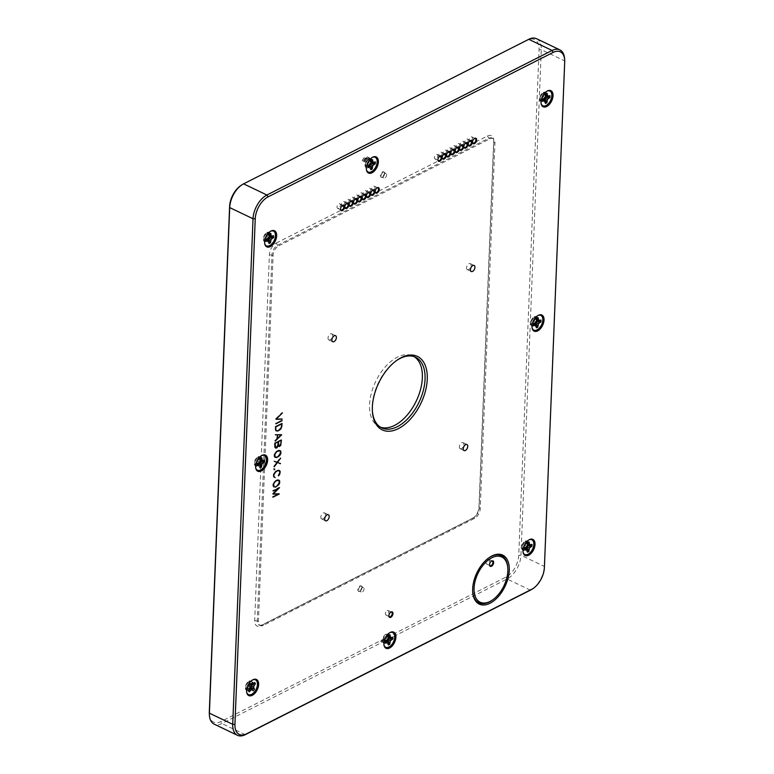 <?xml version="1.0" encoding="UTF-8"?>
<svg xmlns="http://www.w3.org/2000/svg" width="774" height="774" viewBox="0 0 774 774"><rect width="100%" height="100%" fill="white"/><g stroke="black" fill="none" stroke-linecap="round" stroke-linejoin="round"><path stroke-width="0.58" stroke-dasharray="3.87 2.9" d="M383.943 644.858A8.146 4.683 -64.4 0 1 383.865 644.5A8.146 4.683 -64.4 0 1 389.428 632.861A8.146 4.683 -64.4 0 1 389.516 632.822A8.146 4.683 -64.4 0 1 389.767 632.697M385.607 642.681L384.31 640.717A4.044 2.322 115.6 0 1 384.349 639.74L385.684 640.785M384.349 639.74L387.106 640.069M384.959 639.43L386.197 638.173L388.142 639.014M386.197 638.173L386.758 636.354L388.606 637.495M386.758 636.354L386.787 635.57L388.683 635.657M386.787 635.57A4.044 2.322 115.6 0 1 387.542 635.183L390.144 634.912M387.3 641.404L387.261 642.159A4.044 2.322 115.6 0 1 386.507 642.536L386.1 640.446L384.31 640.717M389.738 637.689A4.044 2.322 115.6 0 0 389.748 637.012L389.138 637.312L391.431 637.873M387.542 635.183L387.948 637.283L389.138 637.312M386.507 642.536L388.316 644.926M388.374 643.059L387.261 642.159M386.545 641.752L388.384 643.078M384.92 640.408L385.655 640.949M392.853 637.157L389.748 637.012M387.513 635.967L388.654 636.325M387.948 637.283L388.616 637.428M276.241 243.065L487.494 135.992A9.665 5.553 -64.4 0 1 493.638 139.891A9.665 5.553 -64.4 0 1 493.667 141.11L478.971 506.951A9.665 5.553 -64.4 0 1 473.011 518.135A9.665 5.553 -64.4 0 1 472.121 518.667L260.867 625.74A9.665 5.553 -64.4 0 1 254.694 620.622L269.391 254.772A9.665 5.553 -64.4 0 1 276.241 243.065L277.527 245.3A7.837 4.509 115.6 0 0 271.974 254.801L257.278 620.642A7.837 4.509 115.6 0 0 259.174 625.034A7.837 4.509 115.6 0 0 262.28 624.792L473.533 517.719A7.837 4.509 115.6 0 0 474.259 517.293A7.837 4.509 115.6 0 0 479.087 508.228L493.783 142.377A7.837 4.509 115.6 0 0 493.764 141.39A7.837 4.509 115.6 0 0 491.887 137.985A7.837 4.509 115.6 0 0 488.771 138.227L277.527 245.3L278.679 245.851A7.837 4.509 115.6 0 0 273.125 255.352L258.439 621.203A7.837 4.509 115.6 0 0 260.335 625.586A7.837 4.509 115.6 0 0 263.441 625.344L474.694 518.28A7.837 4.509 115.6 0 0 480.238 508.779L494.934 142.929A7.837 4.509 115.6 0 0 493.038 138.536A7.837 4.509 115.6 0 0 489.932 138.778L278.679 245.851M385.065 173.54A2.506 1.442 115.6 0 0 383.401 175.843A2.506 1.442 115.6 0 0 383.894 177.981A2.506 1.442 115.6 0 0 386.274 176.346A2.506 1.442 115.6 0 0 386.052 173.463A2.506 1.442 115.6 0 0 385.065 173.54M382.946 172.525A2.506 1.442 115.6 0 0 381.282 174.827A2.506 1.442 115.6 0 0 381.776 176.965A2.506 1.442 115.6 0 0 382.762 176.888A2.506 1.442 115.6 0 0 382.995 176.753A2.506 1.442 115.6 0 0 384.533 173.531A2.506 1.442 115.6 0 0 383.933 172.447A2.506 1.442 115.6 0 0 382.946 172.525M362.464 587.582A2.506 1.442 115.6 0 0 360.8 589.885A2.506 1.442 115.6 0 0 361.294 592.023A2.506 1.442 115.6 0 0 363.674 590.378A2.506 1.442 115.6 0 0 363.451 587.495A2.506 1.442 115.6 0 0 362.464 587.582M360.336 586.566A2.506 1.442 115.6 0 0 358.681 588.869A2.506 1.442 115.6 0 0 359.175 591.007A2.506 1.442 115.6 0 0 360.162 590.93A2.506 1.442 115.6 0 0 360.394 590.794A2.506 1.442 115.6 0 0 361.932 587.572A2.506 1.442 115.6 0 0 361.332 586.489A2.506 1.442 115.6 0 0 360.336 586.566M382.366 177.159A3.028 1.742 -64.4 0 1 380.421 175.688A3.028 1.742 -64.4 0 1 382.375 172.002A3.028 1.742 -64.4 0 1 384.504 173.105A3.028 1.742 -64.4 0 1 382.646 176.994A3.028 1.742 -64.4 0 1 382.366 177.159M209.338 714.334A18.015 10.362 115.6 0 0 220.813 721.61L505.983 577.075A18.015 10.362 115.6 0 0 518.754 555.229L539.062 49.652A18.015 10.362 115.6 0 0 527.549 40.122L242.378 184.657A18.015 10.362 115.6 0 0 240.714 185.644M359.765 591.201A3.028 1.742 -64.4 0 1 357.82 589.73A3.028 1.742 -64.4 0 1 359.765 586.044A3.028 1.742 -64.4 0 1 361.903 587.147A3.028 1.742 -64.4 0 1 360.045 591.036A3.028 1.742 -64.4 0 1 359.765 591.201M536.537 38.7A19.582 11.262 -64.4 0 1 541.278 49.671L520.97 555.248A19.582 11.262 -64.4 0 1 507.086 578.991L221.906 723.526A19.582 11.262 -64.4 0 1 214.146 724.135M523.05 552.075A8.146 4.683 -64.4 0 1 522.963 551.717A8.146 4.683 -64.4 0 1 528.536 540.078A8.146 4.683 -64.4 0 1 528.613 540.039A8.146 4.683 -64.4 0 1 528.874 539.923M524.704 549.898L523.418 547.934A4.044 2.322 115.6 0 1 523.456 546.957L524.782 548.002M523.456 546.957L526.214 547.286M524.066 546.647L525.294 545.389L527.239 546.231M525.294 545.389L525.865 543.571L527.713 544.712M525.865 543.571L525.894 542.787L527.791 542.874M525.894 542.787A4.044 2.322 115.6 0 1 526.649 542.41L529.252 542.129M526.397 548.621L526.368 549.376A4.044 2.322 115.6 0 1 525.614 549.753L525.207 547.663L523.418 547.934M528.836 544.906A4.044 2.322 115.6 0 0 528.845 544.228L528.236 544.538L530.529 545.09M526.649 542.41L527.055 544.499L528.236 544.538M525.614 549.753L527.413 552.143M527.481 550.275L526.368 549.376M525.643 548.969L527.491 550.295M524.027 547.624L524.753 548.166M531.961 544.374L528.845 544.228M526.62 543.193L527.762 543.541M527.055 544.499L527.713 544.654M246.674 692.159A8.146 4.683 -64.4 0 1 246.587 691.801A8.146 4.683 -64.4 0 1 252.16 680.162A8.146 4.683 -64.4 0 1 252.237 680.123A8.146 4.683 -64.4 0 1 252.488 679.998M248.541 690.853L247.641 689.547A4.044 2.322 115.6 0 1 247.419 689.276A4.044 2.322 115.6 0 1 247.245 688.957L248.502 690.756M247.245 688.957L247.767 688.26L249.721 689.121M247.767 688.26L248.541 686.48L250.37 687.631M248.541 686.48L248.338 684.961L250.205 686.364M248.338 684.961L249.46 685.242M248.028 684.487A4.044 2.322 115.6 0 1 248.677 683.616L250.718 683.568M250.166 688.105L249.46 687.854L247.641 689.547M250.05 684.468L251.86 682.774A4.044 2.322 115.6 0 1 252.256 683.365L251.424 684.787M248.677 683.616L249.983 684.439M250.834 688.705L253.195 690.863M249.46 687.854L250.07 688.318M248.164 688.85L249.373 689.586M252.256 683.365L253.901 683.529M254.646 682.533L251.86 682.774M251.734 684.061L252.827 684.622M248.986 684.09L250.05 684.351M251.347 683.471L253.417 684.168M255.681 467.806A8.146 4.683 -64.4 0 1 255.594 467.438A8.146 4.683 -64.4 0 1 261.167 455.809A8.146 4.683 -64.4 0 1 261.254 455.76A8.146 4.683 -64.4 0 1 261.506 455.644M257.336 465.619L256.049 463.655A4.044 2.322 115.6 0 1 256.088 462.678L257.413 463.732M256.088 462.678L258.845 463.007M256.697 462.378L257.926 461.111L259.871 461.952M257.926 461.111L258.497 459.292L260.345 460.433M258.497 459.292L258.526 458.508L260.422 458.595M258.526 458.508A4.044 2.322 115.6 0 1 259.28 458.131L261.883 457.85M259.029 464.342L259 465.097A4.044 2.322 115.6 0 1 258.245 465.484L257.839 463.384L256.049 463.655M261.477 460.627A4.044 2.322 115.6 0 0 261.477 459.95L260.867 460.259L263.16 460.82M259.28 458.131L259.687 460.22L260.867 460.259M258.245 465.484L260.045 467.864M258.274 464.69L259 465.097M256.658 463.345L257.394 463.887M264.592 460.095L261.477 459.95M259.251 458.914L260.393 459.263M259.687 460.22L260.345 460.375M264.689 243.442A8.146 4.683 -64.4 0 1 264.611 243.084A8.146 4.683 -64.4 0 1 270.174 231.445A8.146 4.683 -64.4 0 1 270.261 231.407A8.146 4.683 -64.4 0 1 270.513 231.281M266.353 241.265L265.056 239.301A4.044 2.322 115.6 0 1 265.095 238.324L266.43 239.369M265.095 238.324L267.852 238.644M265.705 238.015L266.943 236.757L268.888 237.599M266.943 236.757L267.504 234.938L269.352 236.08M267.504 234.938L267.533 234.154L269.429 234.232M267.533 234.154A4.044 2.322 115.6 0 1 268.288 233.767L270.89 233.496M268.046 239.988L268.007 240.743A4.044 2.322 115.6 0 1 267.253 241.12L266.846 239.031L265.056 239.301M270.484 236.273A4.044 2.322 115.6 0 0 270.494 235.596L269.884 235.896L272.177 236.457M268.288 233.767L268.694 235.867L269.884 235.896M267.253 241.12L269.062 243.5M269.12 241.633L268.007 240.743M267.291 240.337L269.129 241.662M265.666 238.992L266.401 239.534M273.599 235.731L270.494 235.596M268.259 234.551L269.4 234.909M268.694 235.867L269.362 236.012M366.402 169.612A8.146 4.683 -64.4 0 1 366.325 169.254A8.146 4.683 -64.4 0 1 371.888 157.615A8.146 4.683 -64.4 0 1 371.975 157.577A8.146 4.683 -64.4 0 1 372.226 157.451M368.066 167.436L366.77 165.472A4.044 2.322 115.6 0 1 366.808 164.494L368.143 165.539M366.808 164.494L369.566 164.814M367.418 164.185L368.656 162.927L370.601 163.769M368.656 162.927L369.217 161.108L371.065 162.25M369.217 161.108L369.246 160.324L371.143 160.402M369.246 160.324A4.044 2.322 115.6 0 1 370.001 159.937L372.604 159.667M369.749 166.158L369.72 166.903A4.044 2.322 115.6 0 1 368.966 167.29L368.559 165.201L366.77 165.472M372.197 162.443A4.044 2.322 115.6 0 0 372.197 161.756L371.597 162.066L373.881 162.627M370.001 159.937L370.407 162.037L371.597 162.066M368.966 167.29L370.765 169.67M368.995 166.507L369.72 166.903M367.379 165.162L368.114 165.704M375.313 161.901L372.197 161.756M369.972 160.721L371.114 161.079M370.407 162.037L371.075 162.182M532.057 327.721A8.146 4.683 -64.4 0 1 531.98 327.354A8.146 4.683 -64.4 0 1 537.543 315.724A8.146 4.683 -64.4 0 1 537.63 315.686A8.146 4.683 -64.4 0 1 537.882 315.56M533.721 325.544L532.425 323.58A4.044 2.322 115.6 0 1 532.464 322.603L533.799 323.648M532.464 322.603L535.221 322.922M533.073 322.294L534.312 321.036L536.256 321.878M534.312 321.036L534.873 319.217L536.721 320.359M534.873 319.217L534.902 318.433L536.798 318.511M534.902 318.433A4.044 2.322 115.6 0 1 535.656 318.046L538.259 317.775M535.405 324.258L535.376 325.012A4.044 2.322 115.6 0 1 534.621 325.399L534.215 323.3L532.425 323.58M537.853 320.552A4.044 2.322 115.6 0 0 537.853 319.865L537.253 320.175L539.536 320.736M535.656 318.046L536.063 320.146L537.253 320.175M534.621 325.399L536.43 327.779M536.488 325.912L535.376 325.012M534.66 324.616L536.498 325.941M533.034 323.271L533.77 323.803M540.968 320.01L537.853 319.865M535.627 318.83L536.769 319.178M536.063 320.146L536.73 320.291M541.074 103.358A8.146 4.683 -64.4 0 1 540.987 103A8.146 4.683 -64.4 0 1 546.56 91.361A8.146 4.683 -64.4 0 1 546.638 91.322A8.146 4.683 -64.4 0 1 546.889 91.206M542.729 101.181L541.442 99.217A4.044 2.322 115.6 0 1 541.481 98.24L542.806 99.295M541.481 98.24L544.238 98.569M542.081 97.94L543.319 96.673L545.264 97.514M543.319 96.673L543.88 94.854L545.738 95.995M543.88 94.854L543.919 94.07L545.805 94.157M543.919 94.07A4.044 2.322 115.6 0 1 544.673 93.693L547.276 93.412M544.422 99.904L544.393 100.659A4.044 2.322 115.6 0 1 543.638 101.036L543.232 98.946L541.442 99.217M546.86 96.189A4.044 2.322 115.6 0 0 546.87 95.512L546.26 95.821L548.553 96.382M544.673 93.693L545.08 95.782L546.26 95.821M543.638 101.036L545.438 103.426M545.506 101.558L544.393 100.659M543.667 100.252L545.515 101.578M542.042 98.908L542.777 99.449M549.975 95.657L546.87 95.512M544.635 94.476L545.786 94.825M545.08 95.782L545.738 95.937M467.225 269.565A3.338 1.925 -64.4 0 1 467.167 265.666A3.338 1.925 -64.4 0 1 470.273 263.624A3.338 1.925 -64.4 0 1 470.563 267.475A3.338 1.925 -64.4 0 1 467.38 269.662A3.338 1.925 -64.4 0 1 467.225 269.565M460.027 448.63A3.338 1.925 -64.4 0 1 459.969 444.731A3.338 1.925 -64.4 0 1 463.075 442.689A3.338 1.925 -64.4 0 1 463.365 446.54A3.338 1.925 -64.4 0 1 460.191 448.717A3.338 1.925 -64.4 0 1 460.027 448.63M328.669 339.786A3.338 1.925 -64.4 0 1 328.611 335.887A3.338 1.925 -64.4 0 1 331.717 333.855A3.338 1.925 -64.4 0 1 332.007 337.696A3.338 1.925 -64.4 0 1 328.834 339.883A3.338 1.925 -64.4 0 1 328.669 339.786M321.481 518.851A3.338 1.925 -64.4 0 1 321.423 514.952A3.338 1.925 -64.4 0 1 324.529 512.91A3.338 1.925 -64.4 0 1 324.819 516.761A3.338 1.925 -64.4 0 1 321.645 518.948A3.338 1.925 -64.4 0 1 321.481 518.851M274.712 477.345L273.241 476.049L274.257 472.556L275.757 471.037L278.698 470.302L279.52 471.376L279.462 472.895L277.963 475.555L279.501 472.895L279.201 470.611M275.244 477.423L274.606 477.21M273.744 476.242L273.241 476.049M273.822 474.752L273.299 474.53M278.94 470.399L275.757 470.969L273.59 473.591L274.131 473.852L273.628 473.62M274.741 472.808L274.257 472.556M275.341 472.13L274.857 471.859M279.801 471.095L279.259 470.766M280.053 471.685L279.52 471.376M279.994 473.185L279.462 472.895M279.066 475.12L278.514 474.878M278.456 475.797L277.943 475.517M278.524 475.923L277.963 475.555M279.027 475.159L278.543 474.907M279.994 473.098L279.501 472.895M279.337 470.447L278.727 470.224M278.737 470.379L278.137 470.157M277.847 470.428L277.256 470.215M276.337 471.192L275.757 470.969M275.409 472.063L274.838 471.83M274.78 472.75L274.228 472.508M273.59 473.591L273.203 476.087L274.209 477.219M273.803 474.81L273.27 474.53M273.735 476.397L273.203 476.087M274.006 477.055L273.464 476.726M274.586 477.539L274.035 477.2M274.064 468.889L273.783 469.363L274.577 469.199M274.064 469.363L273.532 469.16M273.773 469.441L273.812 468.599L273.474 469.179L274.354 469.799M274.393 468.792L273.812 468.599M273.986 469.489L273.474 469.179M279.395 445.863L280.643 443.367L280.778 439.922L277.847 441.412L277.963 445.843L279.965 446.085M280.556 445.418L279.994 445.176M278.563 446.192L280.856 444.905L280.314 444.653L280.836 439.845L274.528 443.038L274.393 446.54L275.167 447.836M281.175 443.657L280.643 443.367M278.205 445.04L277.711 444.857M275.65 447.962L277.682 444.953L278.234 446.076M279.404 446.366L278.814 446.153M276.415 447.372L277.663 444.876L277.798 441.432L274.567 443.076L274.673 447.507L276.986 447.595M277.566 446.937L277.015 446.695M277.856 446.434L277.324 446.172M278.195 445.166L277.663 444.876M275.06 443.328L274.567 443.076M274.925 446.714L274.431 446.521M276.125 448.03L275.534 447.817M277.527 446.985L277.044 446.733M277.866 446.414L277.363 446.172M278.456 446.221L277.914 445.892M278.756 446.482L278.205 446.143M280.517 445.466L280.033 445.214M281.185 443.55L280.691 443.347M281.455 440.038L280.836 439.845M275.07 443.279L274.528 443.038M274.925 446.85L274.393 446.54M275.176 447.885L274.635 447.556M275.476 448.136L274.925 447.798M280.962 434.553L276.957 434.611L276.792 438.635L281.175 434.707M277.286 438.771L276.792 438.635M275.196 440.996L274.673 440.725L281.049 434.495L274.934 434.582L276.908 434.611L276.744 438.684L274.673 440.725L275.234 441.122M281.668 434.707L281.049 434.495M275.496 434.804L274.934 434.582M275.438 434.969L274.925 434.63M277.276 438.945L276.744 438.684M278.872 429.957L281.001 427.374L281.446 423.417L275.225 426.561L275.37 430.238L276.512 430.779L279.443 430.18M280.333 429.357L279.772 429.125M280.933 428.68L280.372 428.438M277.682 430.954L281.039 427.383L281.552 427.625L281.001 427.374M281.871 426.377L281.339 426.087M275.728 426.813L275.225 426.561M275.621 429.435L275.118 429.241M277.102 430.992L276.512 430.779M277.972 430.924L277.382 430.712M280.265 429.425L279.782 429.164M281.039 427.383L281.494 423.33L275.196 426.532L275.08 429.26L276.076 430.789M281.871 426.271L281.388 426.068M282.123 423.533L281.494 423.33M275.728 426.774L275.196 426.532M275.621 429.57L275.08 429.26M275.873 430.605L275.331 430.276M276.453 431.099L275.902 430.76M276.279 430.808L277.373 430.77M281.61 418.85L275.573 418.889L281.852 412.677L275.554 418.947L281.9 419.024M282.258 419.015L281.62 418.802M276.144 419.063L275.573 418.889M282.384 412.948L281.871 412.716M282.462 412.871L281.852 412.677M276.095 419.102L275.563 418.85M276.086 419.285L275.554 418.947M275.37 423.504L281.552 420.321L275.37 423.455L275.902 423.862M282.181 420.514L281.552 420.321M275.912 423.697L275.37 423.455M277.808 456.457L280.256 452.964L280.323 451.436L279.491 450.371L276.56 451.097L274.102 454.59L274.867 457.192L278.379 456.679M279.269 455.857L278.708 455.625M279.869 455.18L279.308 454.938M276.618 457.453L279.975 453.893L280.478 454.135L279.936 453.874M280.788 453.245L280.256 452.964M280.856 451.755L280.323 451.436M280.594 451.155L280.062 450.826M276.144 452.19L275.66 451.929M275.544 452.867L275.051 452.616M279.733 450.458L276.56 451.039L274.393 453.661L274.934 453.922L274.431 453.68M274.625 454.812L274.102 454.59M274.547 456.302L274.044 456.109M276.037 457.492L275.447 457.279M276.908 457.424L276.318 457.211M279.83 455.228L279.346 454.977M279.975 453.893L279.994 450.681M280.798 453.167L280.304 452.954M280.14 450.507L279.53 450.294M279.53 450.439L278.94 450.226M278.64 450.497L278.059 450.284M277.131 451.261L276.56 451.039M276.202 452.122L275.641 451.89M275.573 452.819L275.022 452.577M274.393 453.661L274.006 456.147L275.002 457.279M274.596 454.88L274.064 454.59M274.538 456.457L274.006 456.147M274.809 457.115L274.267 456.786M275.389 457.598L274.838 457.26M275.205 457.308L276.308 457.27M274.219 466.848L273.657 466.48L276.84 462.272M276.889 462.194L280.033 457.976L276.84 462.184M280.575 458.227L280.053 458.014M280.633 458.16L280.033 457.976M273.87 461.101L274.412 461.362M274.373 461.478L273.851 461.149M276.802 462.242L273.657 466.48M274.16 466.722L273.638 466.432M276.618 486.004L279.075 482.502L279.133 480.983L278.311 479.909L275.38 480.644L272.912 484.137L272.854 485.656L273.686 486.73L277.189 486.227M278.089 485.395L277.527 485.163M278.679 484.727L278.127 484.485M275.428 486.991L278.785 483.431L279.288 483.673L278.746 483.411M279.608 482.792L279.075 482.502M279.666 481.293L279.133 480.983M279.414 480.702L278.872 480.373M274.964 481.738L274.47 481.467M274.364 482.415L273.87 482.163M278.553 480.006L276.869 479.822L273.841 482.115L272.816 485.695L273.812 486.827M273.435 484.36L272.912 484.137M273.357 485.849L272.854 485.656M274.857 487.039L274.257 486.817M275.718 486.972L275.128 486.759M278.011 485.472L277.527 485.211M278.64 484.766L278.156 484.514M278.785 483.431L278.814 480.219M279.608 482.705L279.124 482.502M278.95 480.044L278.34 479.832M278.35 479.977L277.75 479.764M277.46 480.035L276.869 479.822M275.95 480.799L275.38 480.577M275.022 481.67L274.46 481.438M274.393 482.357L273.841 482.115M273.416 484.418L272.883 484.137M273.348 486.004L272.816 485.695M273.619 486.662L273.077 486.333M274.199 487.136L273.648 486.798M274.015 486.846L275.128 486.807M272.429 496.831L278.669 493.667L272.564 493.715L278.921 487.436L272.68 490.6L278.775 487.562L272.554 493.667L278.534 493.686L272.429 496.773L272.961 497.189M279.298 493.831L278.669 493.618M273.135 493.889L272.564 493.715M279.549 487.639L278.921 487.436M273.212 490.842L272.68 490.6M273.203 491.016L272.671 490.658M273.087 493.928L272.554 493.667M273.077 494.112L272.554 493.773M272.961 497.014L272.429 496.773M468.231 144.39A2.506 1.442 -64.4 0 1 468.212 144.187A2.506 1.442 -64.4 0 1 469.75 140.974A2.506 1.442 -64.4 0 1 469.915 140.868M466.325 143.538A2.506 1.442 -64.4 0 1 465.329 143.616A2.506 1.442 -64.4 0 1 465.116 140.733A2.506 1.442 -64.4 0 1 467.496 139.088A2.506 1.442 -64.4 0 1 467.989 141.226A2.506 1.442 -64.4 0 1 466.325 143.538M472.566 142.193A2.506 1.442 -64.4 0 1 472.537 141.99A2.506 1.442 -64.4 0 1 474.075 138.778A2.506 1.442 -64.4 0 1 474.249 138.672M470.66 141.342A2.506 1.442 -64.4 0 1 469.663 141.419A2.506 1.442 -64.4 0 1 469.441 138.536A2.506 1.442 -64.4 0 1 471.821 136.901A2.506 1.442 -64.4 0 1 472.314 139.039A2.506 1.442 -64.4 0 1 470.66 141.342M463.907 146.586A2.506 1.442 -64.4 0 1 463.878 146.383A2.506 1.442 -64.4 0 1 465.416 143.171A2.506 1.442 -64.4 0 1 465.59 143.064M461.991 145.735A2.506 1.442 -64.4 0 1 461.004 145.812A2.506 1.442 -64.4 0 1 460.782 142.929A2.506 1.442 -64.4 0 1 463.162 141.284A2.506 1.442 -64.4 0 1 463.655 143.422A2.506 1.442 -64.4 0 1 461.991 145.735M459.572 148.772A2.506 1.442 -64.4 0 1 459.553 148.579A2.506 1.442 -64.4 0 1 461.091 145.357A2.506 1.442 -64.4 0 1 461.256 145.26M457.666 147.921A2.506 1.442 -64.4 0 1 456.67 147.998A2.506 1.442 -64.4 0 1 456.457 145.115A2.506 1.442 -64.4 0 1 458.837 143.48A2.506 1.442 -64.4 0 1 459.33 145.618A2.506 1.442 -64.4 0 1 457.666 147.921M455.247 150.969A2.506 1.442 -64.4 0 1 455.218 150.775A2.506 1.442 -64.4 0 1 456.757 147.553A2.506 1.442 -64.4 0 1 456.931 147.447M453.332 150.117A2.506 1.442 -64.4 0 1 452.345 150.195A2.506 1.442 -64.4 0 1 452.122 147.312A2.506 1.442 -64.4 0 1 454.502 145.676A2.506 1.442 -64.4 0 1 454.996 147.815A2.506 1.442 -64.4 0 1 453.332 150.117M450.913 153.165A2.506 1.442 -64.4 0 1 450.894 152.971A2.506 1.442 -64.4 0 1 452.432 149.75A2.506 1.442 -64.4 0 1 452.597 149.643M449.007 152.314A2.506 1.442 -64.4 0 1 448.011 152.391A2.506 1.442 -64.4 0 1 447.798 149.508A2.506 1.442 -64.4 0 1 450.178 147.873A2.506 1.442 -64.4 0 1 450.671 150.011A2.506 1.442 -64.4 0 1 449.007 152.314M446.588 155.361A2.506 1.442 -64.4 0 1 446.559 155.158A2.506 1.442 -64.4 0 1 448.098 151.946A2.506 1.442 -64.4 0 1 448.272 151.839M444.673 154.51A2.506 1.442 -64.4 0 1 443.686 154.587A2.506 1.442 -64.4 0 1 443.463 151.704A2.506 1.442 -64.4 0 1 445.843 150.069A2.506 1.442 -64.4 0 1 446.337 152.197A2.506 1.442 -64.4 0 1 444.673 154.51M442.254 157.557A2.506 1.442 -64.4 0 1 442.235 157.354A2.506 1.442 -64.4 0 1 443.773 154.142A2.506 1.442 -64.4 0 1 443.937 154.036M440.348 156.706A2.506 1.442 -64.4 0 1 439.351 156.783A2.506 1.442 -64.4 0 1 439.139 153.9A2.506 1.442 -64.4 0 1 441.519 152.255A2.506 1.442 -64.4 0 1 442.012 154.394A2.506 1.442 -64.4 0 1 440.348 156.706M437.929 159.744A2.506 1.442 -64.4 0 1 437.9 159.55A2.506 1.442 -64.4 0 1 439.438 156.338A2.506 1.442 -64.4 0 1 439.613 156.232M436.014 158.902A2.506 1.442 -64.4 0 1 435.027 158.98A2.506 1.442 -64.4 0 1 434.804 156.096A2.506 1.442 -64.4 0 1 437.184 154.452A2.506 1.442 -64.4 0 1 437.678 156.59A2.506 1.442 -64.4 0 1 436.014 158.902M375.187 191.546A2.506 1.442 -64.4 0 1 375.167 191.352A2.506 1.442 -64.4 0 1 376.706 188.13A2.506 1.442 -64.4 0 1 376.87 188.024M373.281 190.694A2.506 1.442 -64.4 0 1 372.284 190.772A2.506 1.442 -64.4 0 1 372.071 187.888A2.506 1.442 -64.4 0 1 374.452 186.253A2.506 1.442 -64.4 0 1 374.945 188.392A2.506 1.442 -64.4 0 1 373.281 190.694M370.862 193.742A2.506 1.442 -64.4 0 1 370.833 193.539A2.506 1.442 -64.4 0 1 372.371 190.327A2.506 1.442 -64.4 0 1 372.546 190.22M368.956 192.89A2.506 1.442 -64.4 0 1 367.96 192.968A2.506 1.442 -64.4 0 1 367.737 190.085A2.506 1.442 -64.4 0 1 370.127 188.45A2.506 1.442 -64.4 0 1 370.611 190.578A2.506 1.442 -64.4 0 1 368.956 192.89M366.528 195.938A2.506 1.442 -64.4 0 1 366.508 195.735A2.506 1.442 -64.4 0 1 368.047 192.523A2.506 1.442 -64.4 0 1 368.211 192.416M364.622 195.087A2.506 1.442 -64.4 0 1 363.625 195.164A2.506 1.442 -64.4 0 1 363.412 192.281A2.506 1.442 -64.4 0 1 365.792 190.636A2.506 1.442 -64.4 0 1 366.286 192.774A2.506 1.442 -64.4 0 1 364.622 195.087M362.203 198.125A2.506 1.442 -64.4 0 1 362.174 197.931A2.506 1.442 -64.4 0 1 363.712 194.709A2.506 1.442 -64.4 0 1 363.886 194.613M360.297 197.273A2.506 1.442 -64.4 0 1 359.3 197.36A2.506 1.442 -64.4 0 1 359.078 194.477A2.506 1.442 -64.4 0 1 361.468 192.832A2.506 1.442 -64.4 0 1 361.951 194.971A2.506 1.442 -64.4 0 1 360.297 197.273M357.869 200.321A2.506 1.442 -64.4 0 1 357.849 200.127A2.506 1.442 -64.4 0 1 359.388 196.906A2.506 1.442 -64.4 0 1 359.552 196.799M355.963 199.469A2.506 1.442 -64.4 0 1 354.966 199.547A2.506 1.442 -64.4 0 1 354.753 196.664A2.506 1.442 -64.4 0 1 357.133 195.029A2.506 1.442 -64.4 0 1 357.627 197.167A2.506 1.442 -64.4 0 1 355.963 199.469M353.544 202.517A2.506 1.442 -64.4 0 1 353.515 202.324A2.506 1.442 -64.4 0 1 355.053 199.102A2.506 1.442 -64.4 0 1 355.227 198.995M351.638 201.666A2.506 1.442 -64.4 0 1 350.641 201.743A2.506 1.442 -64.4 0 1 350.419 198.86A2.506 1.442 -64.4 0 1 352.799 197.225A2.506 1.442 -64.4 0 1 353.292 199.363A2.506 1.442 -64.4 0 1 351.638 201.666M349.209 204.713A2.506 1.442 -64.4 0 1 349.19 204.51A2.506 1.442 -64.4 0 1 350.728 201.298A2.506 1.442 -64.4 0 1 350.893 201.192M347.303 203.862A2.506 1.442 -64.4 0 1 346.307 203.939A2.506 1.442 -64.4 0 1 346.094 201.056A2.506 1.442 -64.4 0 1 348.474 199.421A2.506 1.442 -64.4 0 1 348.968 201.559A2.506 1.442 -64.4 0 1 347.303 203.862M344.885 206.91A2.506 1.442 -64.4 0 1 344.856 206.706A2.506 1.442 -64.4 0 1 346.394 203.494A2.506 1.442 -64.4 0 1 346.568 203.388M342.979 206.058A2.506 1.442 -64.4 0 1 341.982 206.136A2.506 1.442 -64.4 0 1 341.76 203.252A2.506 1.442 -64.4 0 1 344.14 201.608A2.506 1.442 -64.4 0 1 344.633 203.746A2.506 1.442 -64.4 0 1 342.979 206.058M340.55 209.106A2.506 1.442 -64.4 0 1 340.531 208.903A2.506 1.442 -64.4 0 1 342.069 205.691A2.506 1.442 -64.4 0 1 342.234 205.584M338.644 208.254A2.506 1.442 -64.4 0 1 337.648 208.332A2.506 1.442 -64.4 0 1 337.435 205.449A2.506 1.442 -64.4 0 1 339.815 203.804A2.506 1.442 -64.4 0 1 340.308 205.942A2.506 1.442 -64.4 0 1 338.644 208.254M388.877 615.814A2.506 1.442 -64.4 0 1 388.858 615.611A2.506 1.442 -64.4 0 1 390.396 612.398A2.506 1.442 -64.4 0 1 390.56 612.292M387.145 610.599A2.506 1.442 -64.4 0 1 388.142 610.522A2.506 1.442 -64.4 0 1 388.354 613.405A2.506 1.442 -64.4 0 1 385.974 615.04A2.506 1.442 -64.4 0 1 385.481 612.902A2.506 1.442 -64.4 0 1 387.145 610.599M489.565 564.778A2.506 1.442 -64.4 0 1 489.536 564.585A2.506 1.442 -64.4 0 1 491.074 561.363A2.506 1.442 -64.4 0 1 491.248 561.266M487.833 559.563A2.506 1.442 -64.4 0 1 488.829 559.486A2.506 1.442 -64.4 0 1 489.042 562.369A2.506 1.442 -64.4 0 1 486.662 564.004A2.506 1.442 -64.4 0 1 486.169 561.866A2.506 1.442 -64.4 0 1 487.833 559.563M372.42 411.516A39.164 22.523 -64.4 0 1 372.362 410.878A39.164 22.523 -64.4 0 1 396.414 360.616A39.164 22.523 -64.4 0 1 396.946 360.268M380.44 427.18A39.164 22.523 -64.4 0 1 379.047 426.609A39.164 22.523 -64.4 0 1 375.642 381.563A39.164 22.523 -64.4 0 1 412.861 355.963A39.164 22.523 -64.4 0 1 414.177 356.688M532.222 589.082A19.582 11.262 115.6 0 0 544.296 566.404L564.604 60.836A19.582 11.262 115.6 0 0 564.556 58.379M489.042 557.696A26.113 15.016 115.6 0 0 488.694 557.928A26.113 15.016 115.6 0 0 472.653 591.433A26.113 15.016 115.6 0 0 472.691 591.858M491.693 600.547A26.113 15.016 115.6 0 0 507.734 567.042M385.549 642.343L387.697 641.249L384.233 639.595L380.605 641.443L384.059 643.097L385.549 642.343A4.373 2.516 115.6 0 1 383.149 640.843L383.285 641.559A5.118 2.941 115.6 0 0 384.446 643.3A5.118 2.941 115.6 0 0 386.478 643.146A5.118 2.941 115.6 0 0 389.873 638.434A5.118 2.941 115.6 0 0 388.867 634.07A5.118 2.941 115.6 0 0 386.836 634.225A5.118 2.941 115.6 0 0 386.787 634.254A5.118 2.941 115.6 0 0 383.285 641.559M386.207 642.014A4.373 2.516 115.6 0 0 388.983 636.654A4.373 2.516 115.6 0 0 386.139 634.593A4.373 2.516 115.6 0 0 383.149 640.843M384.059 643.097A5.118 2.941 -64.4 0 1 383.817 643A5.118 2.941 -64.4 0 1 382.811 638.637A5.118 2.941 -64.4 0 1 386.207 633.925A5.118 2.941 -64.4 0 1 388.238 633.771A5.118 2.941 -64.4 0 1 387.697 641.249M384.233 639.595A5.118 2.941 -64.4 0 1 380.605 641.443M257.945 456.873A5.118 2.941 -64.4 0 1 259.977 456.708A5.118 2.941 -64.4 0 1 260.422 462.6A5.118 2.941 -64.4 0 1 255.555 465.938A5.118 2.941 -64.4 0 1 254.549 461.575A5.118 2.941 -64.4 0 1 257.945 456.873M257.616 465.135A4.373 2.516 115.6 0 0 260.712 459.804A4.373 2.516 115.6 0 0 257.877 457.54A4.373 2.516 115.6 0 0 254.878 463.79A4.373 2.516 115.6 0 0 257.616 465.135M258.216 466.083A5.118 2.941 115.6 0 0 261.612 461.372A5.118 2.941 115.6 0 0 260.606 457.008A5.118 2.941 115.6 0 0 258.574 457.173A5.118 2.941 115.6 0 0 258.516 457.192A5.118 2.941 115.6 0 0 255.023 464.506A5.118 2.941 115.6 0 0 256.184 466.238A5.118 2.941 115.6 0 0 258.216 466.083M249.199 690.447A5.118 2.941 115.6 0 0 251.173 688.686A5.118 2.941 115.6 0 0 251.589 681.372A5.118 2.941 115.6 0 0 249.557 681.526A5.118 2.941 115.6 0 0 249.509 681.555A5.118 2.941 115.6 0 0 246.016 688.86A5.118 2.941 115.6 0 0 247.177 690.601A5.118 2.941 115.6 0 0 249.199 690.447M250.283 687.999A4.373 2.516 115.6 0 0 251.618 683.113A4.373 2.516 115.6 0 0 248.86 681.894A4.373 2.516 115.6 0 0 245.871 688.144A4.373 2.516 115.6 0 0 250.283 687.999M248.928 681.226A5.118 2.941 -64.4 0 1 250.96 681.072A5.118 2.941 -64.4 0 1 251.405 686.954A5.118 2.941 -64.4 0 1 246.548 690.302A5.118 2.941 -64.4 0 1 245.542 685.938A5.118 2.941 -64.4 0 1 248.928 681.226M525.314 541.142A5.118 2.941 -64.4 0 1 527.346 540.987A5.118 2.941 -64.4 0 1 527.791 546.87A5.118 2.941 -64.4 0 1 522.924 550.217A5.118 2.941 -64.4 0 1 521.918 545.854A5.118 2.941 -64.4 0 1 525.314 541.142M524.985 549.414A4.373 2.516 115.6 0 0 528.081 544.083A4.373 2.516 115.6 0 0 525.246 541.81A4.373 2.516 115.6 0 0 522.247 548.069A4.373 2.516 115.6 0 0 524.985 549.414M525.585 550.362A5.118 2.941 115.6 0 0 528.981 545.651A5.118 2.941 115.6 0 0 527.974 541.287A5.118 2.941 115.6 0 0 525.943 541.442A5.118 2.941 115.6 0 0 525.885 541.471A5.118 2.941 115.6 0 0 522.392 548.785A5.118 2.941 115.6 0 0 523.553 550.517A5.118 2.941 115.6 0 0 525.585 550.362M267.581 232.81A5.118 2.941 115.6 0 0 267.533 232.839A5.118 2.941 115.6 0 0 264.031 240.143A5.118 2.941 115.6 0 0 265.192 241.885A5.118 2.941 115.6 0 0 267.224 241.73A5.118 2.941 115.6 0 0 270.619 237.018A5.118 2.941 115.6 0 0 269.613 232.655A5.118 2.941 115.6 0 0 267.581 232.81M266.953 232.51A5.118 2.941 -64.4 0 1 268.984 232.355A5.118 2.941 -64.4 0 1 269.429 238.237A5.118 2.941 -64.4 0 1 264.563 241.585A5.118 2.941 -64.4 0 1 263.557 237.221A5.118 2.941 -64.4 0 1 266.953 232.51M266.624 240.782A4.373 2.516 115.6 0 0 269.729 235.441A4.373 2.516 115.6 0 0 266.885 233.177A4.373 2.516 115.6 0 0 263.895 239.427A4.373 2.516 115.6 0 0 266.624 240.782M543.338 92.425A5.118 2.941 -64.4 0 1 545.36 92.27A5.118 2.941 -64.4 0 1 545.805 98.153A5.118 2.941 -64.4 0 1 540.949 101.5A5.118 2.941 -64.4 0 1 539.942 97.137A5.118 2.941 -64.4 0 1 543.338 92.425M543 100.697A4.373 2.516 115.6 0 0 546.105 95.366A4.373 2.516 115.6 0 0 543.261 93.093A4.373 2.516 115.6 0 0 540.271 99.353A4.373 2.516 115.6 0 0 543 100.697M543.967 92.735A5.118 2.941 115.6 0 0 543.909 92.754A5.118 2.941 115.6 0 0 540.416 100.069A5.118 2.941 115.6 0 0 541.577 101.8A5.118 2.941 115.6 0 0 543.609 101.646A5.118 2.941 115.6 0 0 546.995 96.934A5.118 2.941 115.6 0 0 545.989 92.57A5.118 2.941 115.6 0 0 543.967 92.735M534.592 325.999A5.118 2.941 115.6 0 0 537.988 321.297A5.118 2.941 115.6 0 0 536.982 316.934A5.118 2.941 115.6 0 0 534.95 317.088A5.118 2.941 115.6 0 0 534.902 317.117A5.118 2.941 115.6 0 0 531.399 324.422A5.118 2.941 115.6 0 0 532.56 326.164A5.118 2.941 115.6 0 0 534.592 325.999M533.992 325.061A4.373 2.516 115.6 0 0 537.098 319.72A4.373 2.516 115.6 0 0 534.254 317.456A4.373 2.516 115.6 0 0 531.264 323.706A4.373 2.516 115.6 0 0 533.992 325.061M534.321 316.789A5.118 2.941 -64.4 0 1 536.353 316.634A5.118 2.941 -64.4 0 1 536.798 322.516A5.118 2.941 -64.4 0 1 531.931 325.864A5.118 2.941 -64.4 0 1 530.925 321.5A5.118 2.941 -64.4 0 1 534.321 316.789M365.638 162.317L362.174 160.663L363.693 159.889L363.499 160.624L365.125 160.576L364.854 161.273L366.025 161.002L366.237 162.008L365.638 162.317A5.118 2.941 -64.4 0 0 366.276 167.755L366.905 168.055A5.118 2.941 115.6 0 0 368.937 167.9A5.118 2.941 115.6 0 0 372.333 163.188A5.118 2.941 115.6 0 0 371.327 158.825A5.118 2.941 115.6 0 0 369.295 158.98A5.118 2.941 115.6 0 0 369.246 159.009A5.118 2.941 115.6 0 0 365.744 166.313A5.118 2.941 115.6 0 0 366.905 168.055M368.066 157.673L371.53 159.328L369.566 159.676L370.185 159.367L368.627 159.434L368.888 158.738L367.718 159.009L367.834 158.235L366.644 158.389L368.066 157.673A5.118 2.941 -64.4 0 0 367.244 156.87L371.327 158.825M371.53 159.328A5.118 2.941 -64.4 0 1 370.678 165.259A5.118 2.941 -64.4 0 1 366.276 167.755M366.237 162.008A4.373 2.516 115.6 0 0 365.609 165.597A4.373 2.516 115.6 0 0 368.337 166.952A4.373 2.516 115.6 0 0 371.065 163.488A4.373 2.516 115.6 0 0 370.92 159.638M362.174 160.663A5.118 2.941 -64.4 0 1 365.212 157.025A5.118 2.941 -64.4 0 1 367.244 156.87M366.644 158.389L366.208 158.322A3.396 1.954 115.6 0 0 363.693 159.889M363.654 160.692C365.125 158.012 366.518 157.19 367.834 158.235L367.679 158.167C366.363 157.122 364.97 157.944 363.499 160.624M364.825 160.431L367.369 158.834L365.125 160.576M364.854 161.273C366.325 158.593 367.718 157.77 369.043 158.815L370.088 159.318L369.053 158.815A4.286 2.457 -64.4 0 1 369.682 158.96A4.286 2.457 -64.4 0 1 370.185 159.367M366.025 161.002L368.627 159.434L366.325 161.147M363.915 159.995L366.208 158.322M364.709 161.195C366.179 158.515 367.573 157.693 368.888 158.738L368.434 158.36L369.043 158.815L366.141 161.418M366.286 161.34A3.609 2.07 -64.4 0 1 367.921 159.705A3.609 2.07 -64.4 0 1 369.566 159.676M269.391 254.772L273.125 255.352M528.768 39.31L527.549 40.122M242.378 184.657L243.587 183.844M564.701 61.93L564.604 60.836L541.278 49.671L539.062 49.652M544.393 567.497L544.296 566.404L520.97 555.248L518.754 555.229M530.413 590.156L507.086 578.991L505.983 577.075M245.232 734.69L221.906 723.526L220.813 721.61M258.439 621.203L254.694 620.622M263.441 625.344L262.28 624.792L260.867 625.74M474.694 518.28L473.533 517.719L472.121 518.667M480.238 508.779L479.087 508.228L478.971 506.951M494.934 142.929L493.783 142.377L493.667 141.11M489.932 138.778L488.771 138.227L487.494 135.992M386.052 173.463L383.933 172.447M383.894 177.981L381.776 176.965M363.451 587.495L361.332 586.489M361.294 592.023L359.175 591.007M474.259 517.293L473.011 518.135M493.764 141.39L493.638 139.891M491.887 137.985L493.038 138.536M247.419 689.276L248.812 691.405M474.133 265.472L470.273 263.624M471.25 271.51L467.38 269.662M466.945 444.537L463.075 442.689M464.052 450.574L460.191 448.717M335.587 335.703L331.717 333.855M332.694 341.731L328.834 339.883M328.389 514.768L324.529 512.91M325.506 520.796L321.645 518.948M470.969 140.762L467.496 139.088M468.812 145.28L465.329 143.616M475.304 138.565L471.821 136.901M473.137 143.084L469.663 141.419M466.645 142.948L463.162 141.284M464.477 147.476L461.004 145.812M462.31 145.144L458.837 143.48M460.153 149.672L456.67 147.998M457.985 147.341L454.502 145.676M455.818 151.859L452.345 150.195M453.651 149.537L450.178 147.873M451.494 154.055L448.011 152.391M449.326 151.733L445.843 150.069M447.159 156.251L443.686 154.587M444.992 153.92L441.519 152.255M442.834 158.447L439.351 156.783M440.667 156.116L437.184 154.452M438.5 160.644L435.027 158.98M377.935 187.918L374.452 186.253M375.767 192.436L372.284 190.772M373.6 190.114L370.127 188.45M371.433 194.632L367.96 192.968M369.275 192.3L365.792 190.636M367.108 196.828L363.625 195.164M364.941 194.497L361.468 192.832M362.774 199.024L359.3 197.36M360.616 196.693L357.133 195.029M358.449 201.211L354.966 199.547M356.282 198.889L352.799 197.225M354.115 203.407L350.641 201.743M351.957 201.085L348.474 199.421M349.79 205.603L346.307 203.939M347.623 203.281L344.14 201.608M345.456 207.8L341.982 206.136M343.298 205.468L339.815 203.804M341.131 209.996L337.648 208.332M385.974 615.04L389.457 616.704M388.142 610.522L391.615 612.186M486.662 564.004L490.136 565.678M488.829 559.486L492.303 561.15M372.362 410.878L372.458 412.165M396.414 360.616L397.478 359.891M415.57 357.249L412.861 355.963M381.756 427.906L379.047 426.609M472.653 591.433L472.73 592.294M488.694 557.928L489.4 557.444M531.98 327.354L532.125 328.118M537.543 315.724L538.23 315.366M383.865 644.5L384.01 645.255M389.428 632.861L390.115 632.503M264.611 243.084L264.756 243.839M270.174 231.445L270.861 231.087M246.587 691.801L246.742 692.556M252.16 680.162L252.837 679.804M255.594 467.438L255.749 468.202M261.167 455.809L261.854 455.441M366.325 169.254L366.47 170.009M371.888 157.615L372.575 157.257M522.963 551.717L523.118 552.472M528.536 540.078L529.222 539.72M540.987 103L541.142 103.755M546.56 91.361L547.247 91.003M259.174 625.034L260.335 625.586M383.817 643L384.446 643.3M388.238 633.771L388.867 634.07M386.139 634.593L386.787 634.254M254.878 463.79L255.023 464.506M257.877 457.54L258.516 457.192M255.555 465.938L256.184 466.238M259.977 456.708L260.606 457.008M245.871 688.144L246.016 688.86M248.86 681.894L249.509 681.555M246.548 690.302L247.177 690.601M250.96 681.072L251.589 681.372M522.247 548.069L522.392 548.785M525.246 541.81L525.885 541.471M522.924 550.217L523.553 550.517M527.346 540.987L527.974 541.287M264.563 241.585L265.192 241.885M268.984 232.355L269.613 232.655M263.895 239.427L264.031 240.143M266.885 233.177L267.533 232.839M540.949 101.5L541.577 101.8M545.36 92.27L545.989 92.57M540.271 99.353L540.416 100.069M543.261 93.093L543.909 92.754M531.264 323.706L531.399 324.422M534.254 317.456L534.902 317.117M531.931 325.864L532.56 326.164M536.353 316.634L536.982 316.934M365.609 165.597L365.744 166.313M367.921 159.705L369.246 159.009"/><path stroke-width="1.16" d="M389.767 632.697A8.146 4.683 -64.4 0 1 394.711 637.302A8.146 4.683 -64.4 0 1 388.945 647.016A8.146 4.683 -64.4 0 1 383.943 644.858M389.777 644.181A5.428 3.125 115.6 0 1 388.316 644.926L388.016 641.985L385.607 642.681A5.428 3.125 115.6 0 1 385.684 640.785L388.142 639.014L388.683 635.657A5.428 3.125 115.6 0 1 390.144 634.912L390.435 637.844L392.853 637.157A5.428 3.125 115.6 0 1 392.776 639.043L390.319 640.824L389.777 644.181L388.374 643.059M389.738 637.689A4.044 2.322 115.6 0 1 389.699 637.979L387.861 639.556L387.3 641.404M386.207 640.524L388.016 641.985M385.655 640.949L387.029 641.956M389.699 637.979L392.776 639.043M389.099 638.289L391.354 639.769M387.861 639.556L390.319 640.824M387.3 641.365L389.854 642.333M388.654 636.325L390.077 636.75M388.616 637.428L390.435 637.844M241.778 184.918L240.714 185.644A18.015 10.362 115.6 0 0 229.607 206.503L209.299 712.07A18.015 10.362 115.6 0 0 209.338 714.334L209.444 715.621A19.582 11.262 -64.4 0 1 209.396 713.164L229.704 207.596A19.582 11.262 -64.4 0 1 241.778 184.918A19.582 11.262 -64.4 0 1 243.587 183.844L528.768 39.31A19.582 11.262 -64.4 0 1 536.537 38.7L559.854 49.865A19.582 11.262 115.6 0 0 552.094 50.474L266.914 195.009A19.582 11.262 115.6 0 0 253.03 218.752L232.722 724.329A19.582 11.262 115.6 0 0 237.463 735.3A19.582 11.262 115.6 0 0 245.232 734.69L530.413 590.156A19.582 11.262 115.6 0 0 532.222 589.082L533.286 588.356A18.015 10.362 -64.4 0 1 531.622 589.343L246.451 733.878A18.015 10.362 -64.4 0 1 234.938 724.348L255.246 218.771A18.015 10.362 -64.4 0 1 268.017 196.925L553.187 52.39A18.015 10.362 -64.4 0 1 564.662 59.666A18.015 10.362 -64.4 0 1 564.701 61.93L544.393 567.497A18.015 10.362 -64.4 0 1 533.286 588.356M237.463 735.3L214.146 724.135A19.582 11.262 -64.4 0 1 209.444 715.621M528.874 539.923A8.146 4.683 -64.4 0 1 533.818 544.519A8.146 4.683 -64.4 0 1 528.052 554.232A8.146 4.683 -64.4 0 1 523.05 552.075M528.874 551.398A5.428 3.125 115.6 0 1 527.413 552.143L527.123 549.201L524.704 549.898A5.428 3.125 115.6 0 1 524.782 548.002L527.239 546.231L527.791 542.874A5.428 3.125 115.6 0 1 529.252 542.129L529.542 545.07L531.961 544.374A5.428 3.125 115.6 0 1 531.883 546.26L529.426 548.04L528.874 551.398L527.481 550.275M528.836 544.906A4.044 2.322 115.6 0 1 528.806 545.206L526.968 546.773L526.397 548.621M525.304 547.74L527.123 549.201M524.753 548.166L526.136 549.172M528.806 545.206L531.883 546.26M528.197 545.506L530.451 546.986M526.968 546.773L529.426 548.04M526.397 548.592L528.952 549.55M527.762 543.541L529.174 543.977M527.713 544.654L529.542 545.07M252.488 679.998A8.146 4.683 -64.4 0 1 257.316 682.61A8.146 4.683 -64.4 0 1 254.81 691.511A8.146 4.683 -64.4 0 1 246.674 692.159M253.901 683.529L255.401 683.674L253.533 686.799L254.443 689.189A5.428 3.125 115.6 0 1 253.195 690.863L251.569 689.431L249.267 691.898L248.541 690.853M250.05 684.351L251.453 684.68L250.718 683.568A5.428 3.125 115.6 0 0 249.46 685.242L250.37 687.631L248.502 690.756A5.428 3.125 115.6 0 0 248.812 691.405A5.428 3.125 115.6 0 0 249.267 691.898M251.453 684.68L252.343 685L254.646 682.533A5.428 3.125 115.6 0 1 255.401 683.674M252.45 689.75L250.166 688.105M250.95 688.57A4.044 2.322 115.6 0 0 251.473 687.844L253.698 688.067M251.424 684.787L251.163 687.36M249.983 684.439L252.343 685M254.443 689.189L251.473 687.844M250.07 688.318L251.569 689.431M249.373 689.586L250.486 690.263M252.827 684.622L254.182 685.309M250.96 685.841L253.533 686.799M261.506 455.644A8.146 4.683 -64.4 0 1 266.45 460.24A8.146 4.683 -64.4 0 1 260.683 469.953A8.146 4.683 -64.4 0 1 255.681 467.806M258.768 464.893L257.336 465.619A5.428 3.125 115.6 0 1 257.413 463.732L259.871 461.952L260.422 458.595A5.428 3.125 115.6 0 1 261.883 457.85L262.173 460.791L264.592 460.095A5.428 3.125 115.6 0 1 264.514 461.981L262.057 463.761L261.506 467.119L259.754 464.922L257.394 463.887M260.122 466.016L260.045 467.864A5.428 3.125 115.6 0 0 261.506 467.119M261.477 460.627A4.044 2.322 115.6 0 1 261.438 460.927L259.6 462.494L259.029 464.342M257.936 463.462L259.754 464.922M261.438 460.927L264.514 461.981M260.828 461.236L263.083 462.707M259.6 462.494L262.057 463.761M259.029 464.313L261.583 465.28M260.393 459.263L261.806 459.698M260.345 460.375L262.173 460.791M270.513 231.281A8.146 4.683 -64.4 0 1 275.457 235.877A8.146 4.683 -64.4 0 1 269.691 245.59A8.146 4.683 -64.4 0 1 264.689 243.442M270.523 242.765A5.428 3.125 115.6 0 1 269.062 243.5L268.762 240.569L266.353 241.265A5.428 3.125 115.6 0 1 266.43 239.369L268.888 237.599L269.429 234.232A5.428 3.125 115.6 0 1 270.89 233.496L271.181 236.428L273.599 235.731A5.428 3.125 115.6 0 1 273.522 237.628L271.064 239.398L270.523 242.765L269.12 241.633M270.484 236.273A4.044 2.322 115.6 0 1 270.445 236.563L268.607 238.131L268.046 239.988M266.953 239.108L268.762 240.569M266.401 239.534L267.775 240.54M270.445 236.563L273.522 237.628M269.845 236.873L272.1 238.353M268.607 238.131L271.064 239.398M268.046 239.95L270.6 240.917M269.4 234.909L270.823 235.335M269.362 236.012L271.181 236.428M372.226 157.451A8.146 4.683 -64.4 0 1 377.17 162.047A8.146 4.683 -64.4 0 1 371.404 171.76A8.146 4.683 -64.4 0 1 366.402 169.612M369.488 166.71L368.066 167.436A5.428 3.125 115.6 0 1 368.143 165.539L370.601 163.769L371.143 160.402A5.428 3.125 115.6 0 1 372.604 159.667L372.894 162.598L375.313 161.901A5.428 3.125 115.6 0 1 375.235 163.798L372.778 165.568L372.236 168.935L370.475 166.739L368.114 165.704M370.843 167.832L370.765 169.67A5.428 3.125 115.6 0 0 372.236 168.935M372.197 162.443A4.044 2.322 115.6 0 1 372.159 162.733L370.32 164.301L369.749 166.158M368.666 165.278L370.475 166.739M372.159 162.733L375.235 163.798M371.559 163.043L373.813 164.523M370.32 164.301L372.778 165.568M369.759 166.12L372.304 167.087M371.114 161.079L372.536 161.505M371.075 162.182L372.894 162.598M537.882 315.56A8.146 4.683 -64.4 0 1 542.826 320.155A8.146 4.683 -64.4 0 1 537.059 329.869A8.146 4.683 -64.4 0 1 532.057 327.721M537.891 327.044A5.428 3.125 115.6 0 1 536.43 327.779L536.13 324.848L533.721 325.544A5.428 3.125 115.6 0 1 533.799 323.648L536.256 321.878L536.798 318.511A5.428 3.125 115.6 0 1 538.259 317.775L538.549 320.707L540.968 320.01A5.428 3.125 115.6 0 1 540.891 321.907L538.433 323.677L537.891 327.044L536.488 325.912M537.853 320.552A4.044 2.322 115.6 0 1 537.814 320.842L535.976 322.41L535.405 324.258M534.321 323.387L536.13 324.848M533.77 323.803L535.144 324.819M537.814 320.842L540.891 321.907M537.214 321.152L539.468 322.632M535.976 322.41L538.433 323.677M535.414 324.229L537.959 325.196M536.769 319.178L538.191 319.614M536.73 320.291L538.549 320.707M546.889 91.206A8.146 4.683 -64.4 0 1 551.833 95.802A8.146 4.683 -64.4 0 1 546.067 105.516A8.146 4.683 -64.4 0 1 541.074 103.358M546.899 102.681A5.428 3.125 115.6 0 1 545.438 103.426L545.148 100.485L542.729 101.181A5.428 3.125 115.6 0 1 542.806 99.295L545.264 97.514L545.805 94.157A5.428 3.125 115.6 0 1 547.276 93.412L547.566 96.353L549.975 95.657A5.428 3.125 115.6 0 1 549.908 97.543L547.441 99.324L546.899 102.681L545.506 101.558M546.86 96.189A4.044 2.322 115.6 0 1 546.831 96.489L544.983 98.056L544.422 99.904L546.976 100.843M543.329 99.024L545.148 100.485M542.777 99.449L544.161 100.456M546.831 96.489L549.908 97.543M546.221 96.798L548.476 98.269M544.983 98.056L547.441 99.324M545.786 94.825L547.199 95.26M545.738 95.937L547.566 96.353M471.085 271.413A3.338 1.925 -64.4 0 1 471.027 267.514A3.338 1.925 -64.4 0 1 474.133 265.472A3.338 1.925 -64.4 0 1 474.423 269.323A3.338 1.925 -64.4 0 1 471.25 271.51A3.338 1.925 -64.4 0 1 471.085 271.413M463.897 450.478A3.338 1.925 -64.4 0 1 463.839 446.579A3.338 1.925 -64.4 0 1 466.945 444.537A3.338 1.925 -64.4 0 1 467.235 448.388A3.338 1.925 -64.4 0 1 464.052 450.574A3.338 1.925 -64.4 0 1 463.897 450.478M332.539 341.634A3.338 1.925 -64.4 0 1 332.481 337.735A3.338 1.925 -64.4 0 1 335.587 335.703A3.338 1.925 -64.4 0 1 335.877 339.544A3.338 1.925 -64.4 0 1 332.694 341.731A3.338 1.925 -64.4 0 1 332.539 341.634M325.341 520.699A3.338 1.925 -64.4 0 1 325.283 516.8A3.338 1.925 -64.4 0 1 328.389 514.768A3.338 1.925 -64.4 0 1 328.679 518.609A3.338 1.925 -64.4 0 1 325.506 520.796A3.338 1.925 -64.4 0 1 325.341 520.699M274.248 473.911L275.409 472.063L277.847 470.428L279.337 470.447L280.188 471.579L279.791 474.123L278.524 475.923L279.994 473.185L279.801 471.095L277.818 470.621L275.447 472.188L273.928 474.791L273.861 476.291L274.712 477.345M274.673 477.345L274.112 477.142M279.917 470.921L279.327 470.708M275.176 477.616L273.735 476.397L274.131 473.852M274.76 469.102L274.354 469.799L274.315 468.928M281.31 440.28L278.466 441.722L278.843 446.288L280.846 444.924L281.175 440.183M278.33 441.79L275.186 443.386L275.563 447.952L276.986 447.595L277.856 446.434L278.185 441.693M276.076 448.223L274.925 446.85L275.07 443.279L281.455 440.038L280.633 445.524L279.356 446.559L278.253 445.418L277.005 447.759L275.65 447.962M277.576 434.949L277.421 438.81L281.417 434.891L277.247 434.775M281.668 434.824L275.234 441.122L277.276 438.945L277.44 434.959L275.496 434.804L281.426 434.707M281.978 423.775L275.854 426.88L275.747 429.483L276.541 430.905L279.443 430.18L280.933 428.68L281.871 426.377L281.833 423.678M276.541 430.905L275.979 430.702M277.943 431.108L275.873 430.605L275.728 426.774L282.123 423.533L281.01 428.786L277.682 430.954M282.2 419.189L276.086 419.285L282.462 412.871L276.279 419.102L281.9 419.024M282.171 420.688L275.902 423.862L282.007 420.601M280.043 450.71L277.14 451.426L275.66 452.925L274.722 454.86L275.476 457.405L278.379 456.679L279.869 455.18L280.856 451.755L279.627 450.449M275.041 453.97L277.131 451.261L278.64 450.497L280.72 450.99L280.933 453.225L279.946 455.286L276.618 457.453M275.476 457.405L274.905 457.202M280.72 450.99L280.13 450.768M276.879 457.608L274.809 457.115L274.934 453.922M277.421 462.388L274.441 461.304L277.421 462.388L280.633 458.16L277.547 462.436L280.411 463.713L276.889 462.194M277.411 462.61L274.219 466.848L277.295 462.562L274.441 461.294M280.411 463.713L279.82 463.355M280.478 463.52L279.84 463.287M277.547 462.436L276.889 462.204M274.412 461.362L277.295 462.562M278.863 480.248L275.96 480.973L274.47 482.473L273.541 484.398L274.296 486.943L275.718 486.972L278.679 484.727L279.666 481.293L278.437 479.986M273.861 483.518L275.95 480.799L277.46 480.035L279.53 480.528L279.743 482.763L278.756 484.824L275.428 486.991M274.296 486.943L273.725 486.749M279.53 480.528L278.94 480.315M275.689 487.156L273.619 486.662L273.744 483.46M279.288 493.976L272.961 497.189L278.863 494.025L273.077 494.112L279.104 488.026L273.203 491.016L279.549 487.639L273.27 493.928L279.017 493.841M470.176 145.841A3.028 1.742 115.6 0 0 472.324 141.99A3.028 1.742 115.6 0 0 470.108 140.733A3.028 1.742 115.6 0 0 468.241 144.622A3.028 1.742 115.6 0 0 470.176 145.841M465.842 148.037A3.028 1.742 115.6 0 0 467.989 144.187A3.028 1.742 115.6 0 0 465.774 142.929A3.028 1.742 115.6 0 0 463.916 146.808A3.028 1.742 115.6 0 0 465.842 148.037M457.182 152.42A3.028 1.742 115.6 0 0 459.33 148.569A3.028 1.742 115.6 0 0 457.115 147.312A3.028 1.742 115.6 0 0 455.257 151.201A3.028 1.742 115.6 0 0 457.182 152.42M448.523 156.812A3.028 1.742 115.6 0 0 450.671 152.962A3.028 1.742 115.6 0 0 448.456 151.704A3.028 1.742 115.6 0 0 446.598 155.593A3.028 1.742 115.6 0 0 448.523 156.812M439.864 161.205A3.028 1.742 115.6 0 0 442.012 157.354A3.028 1.742 115.6 0 0 439.796 156.096A3.028 1.742 115.6 0 0 437.939 159.976A3.028 1.742 115.6 0 0 439.864 161.205M372.797 195.193A3.028 1.742 115.6 0 0 374.945 191.342A3.028 1.742 115.6 0 0 372.729 190.085A3.028 1.742 115.6 0 0 370.872 193.974A3.028 1.742 115.6 0 0 372.797 195.193M364.138 199.586A3.028 1.742 115.6 0 0 366.286 195.735A3.028 1.742 115.6 0 0 364.07 194.477A3.028 1.742 115.6 0 0 362.213 198.357A3.028 1.742 115.6 0 0 364.138 199.586M355.479 203.968A3.028 1.742 115.6 0 0 357.627 200.118A3.028 1.742 115.6 0 0 355.411 198.86A3.028 1.742 115.6 0 0 353.554 202.749A3.028 1.742 115.6 0 0 355.479 203.968M346.82 208.361A3.028 1.742 115.6 0 0 348.968 204.51A3.028 1.742 115.6 0 0 346.752 203.252A3.028 1.742 115.6 0 0 344.894 207.142A3.028 1.742 115.6 0 0 346.82 208.361M390.822 617.265A3.028 1.742 115.6 0 0 392.969 613.414A3.028 1.742 115.6 0 0 390.754 612.157A3.028 1.742 115.6 0 0 388.887 616.046A3.028 1.742 115.6 0 0 390.822 617.265M490.01 603.256A27.158 15.615 -64.4 0 1 472.73 592.294A27.158 15.615 -64.4 0 1 489.4 557.444A27.158 15.615 -64.4 0 1 491.916 555.955A27.158 15.615 -64.4 0 1 509.263 570.332A27.158 15.615 -64.4 0 1 490.01 603.256M537.698 330.875A8.93 5.137 -64.4 0 1 532.125 328.118A8.93 5.137 -64.4 0 1 538.23 315.366A8.93 5.137 -64.4 0 1 538.317 315.318A8.93 5.137 -64.4 0 1 544.025 320.049A8.93 5.137 -64.4 0 1 537.698 330.875M389.583 648.012A8.93 5.137 -64.4 0 1 384.01 645.255A8.93 5.137 -64.4 0 1 390.115 632.503A8.93 5.137 -64.4 0 1 390.202 632.455A8.93 5.137 -64.4 0 1 395.911 637.186A8.93 5.137 -64.4 0 1 389.583 648.012M270.329 246.596A8.93 5.137 -64.4 0 1 264.756 243.839A8.93 5.137 -64.4 0 1 270.861 231.087A8.93 5.137 -64.4 0 1 270.948 231.039A8.93 5.137 -64.4 0 1 276.657 235.77A8.93 5.137 -64.4 0 1 270.329 246.596M252.305 695.313A8.93 5.137 -64.4 0 1 246.742 692.556A8.93 5.137 -64.4 0 1 252.837 679.804A8.93 5.137 -64.4 0 1 252.934 679.756A8.93 5.137 -64.4 0 1 258.632 684.487A8.93 5.137 -64.4 0 1 252.305 695.313M261.322 470.95A8.93 5.137 -64.4 0 1 255.749 468.202A8.93 5.137 -64.4 0 1 261.854 455.441A8.93 5.137 -64.4 0 1 261.941 455.402A8.93 5.137 -64.4 0 1 267.649 460.124A8.93 5.137 -64.4 0 1 261.322 470.95M372.042 172.766A8.93 5.137 -64.4 0 1 366.47 170.009A8.93 5.137 -64.4 0 1 372.575 157.257A8.93 5.137 -64.4 0 1 372.662 157.209A8.93 5.137 -64.4 0 1 378.37 161.94A8.93 5.137 -64.4 0 1 372.042 172.766M528.681 555.229A8.93 5.137 -64.4 0 1 523.118 552.472A8.93 5.137 -64.4 0 1 529.222 539.72A8.93 5.137 -64.4 0 1 529.31 539.671A8.93 5.137 -64.4 0 1 535.018 544.403A8.93 5.137 -64.4 0 1 528.681 555.229M546.705 106.512A8.93 5.137 -64.4 0 1 541.142 103.755A8.93 5.137 -64.4 0 1 547.247 91.003A8.93 5.137 -64.4 0 1 547.334 90.955A8.93 5.137 -64.4 0 1 553.042 95.686A8.93 5.137 -64.4 0 1 546.705 106.512M398.397 428.612A40.732 23.423 115.6 0 0 427.306 376.822A40.732 23.423 115.6 0 0 397.478 359.891A40.732 23.423 115.6 0 0 372.458 412.165A40.732 23.423 115.6 0 0 398.397 428.612M342.495 210.557A3.028 1.742 115.6 0 0 344.643 206.706A3.028 1.742 115.6 0 0 342.427 205.449A3.028 1.742 115.6 0 0 340.56 209.328A3.028 1.742 115.6 0 0 342.495 210.557M351.154 206.165A3.028 1.742 115.6 0 0 353.302 202.314A3.028 1.742 115.6 0 0 351.086 201.056A3.028 1.742 115.6 0 0 349.219 204.946A3.028 1.742 115.6 0 0 351.154 206.165M359.813 201.772A3.028 1.742 115.6 0 0 361.961 197.921A3.028 1.742 115.6 0 0 359.746 196.664A3.028 1.742 115.6 0 0 357.878 200.553A3.028 1.742 115.6 0 0 359.813 201.772M368.472 197.389A3.028 1.742 115.6 0 0 370.62 193.539A3.028 1.742 115.6 0 0 368.405 192.281A3.028 1.742 115.6 0 0 366.537 196.161A3.028 1.742 115.6 0 0 368.472 197.389M377.132 192.997A3.028 1.742 115.6 0 0 379.279 189.146A3.028 1.742 115.6 0 0 377.064 187.888A3.028 1.742 115.6 0 0 375.197 191.778A3.028 1.742 115.6 0 0 377.132 192.997M444.189 159.009A3.028 1.742 115.6 0 0 446.346 155.158A3.028 1.742 115.6 0 0 444.121 153.9A3.028 1.742 115.6 0 0 442.264 157.78A3.028 1.742 115.6 0 0 444.189 159.009M452.848 154.616A3.028 1.742 115.6 0 0 455.006 150.766A3.028 1.742 115.6 0 0 452.78 149.508A3.028 1.742 115.6 0 0 450.923 153.397A3.028 1.742 115.6 0 0 452.848 154.616M461.517 150.233A3.028 1.742 115.6 0 0 463.665 146.383A3.028 1.742 115.6 0 0 461.439 145.115A3.028 1.742 115.6 0 0 459.582 149.005A3.028 1.742 115.6 0 0 461.517 150.233M474.501 143.645A3.028 1.742 115.6 0 0 476.649 139.794A3.028 1.742 115.6 0 0 474.433 138.536A3.028 1.742 115.6 0 0 472.575 142.426A3.028 1.742 115.6 0 0 474.501 143.645M469.915 140.868A2.506 1.442 -64.4 0 1 470.969 140.762A2.506 1.442 -64.4 0 1 471.463 142.9A2.506 1.442 -64.4 0 1 469.808 145.202A2.506 1.442 -64.4 0 1 468.812 145.28A2.506 1.442 -64.4 0 1 468.231 144.39M474.249 138.672A2.506 1.442 -64.4 0 1 475.304 138.565A2.506 1.442 -64.4 0 1 475.797 140.704A2.506 1.442 -64.4 0 1 474.133 143.006A2.506 1.442 -64.4 0 1 473.137 143.084A2.506 1.442 -64.4 0 1 472.566 142.193M465.59 143.064A2.506 1.442 -64.4 0 1 466.645 142.948A2.506 1.442 -64.4 0 1 467.138 145.086A2.506 1.442 -64.4 0 1 465.474 147.399A2.506 1.442 -64.4 0 1 464.477 147.476A2.506 1.442 -64.4 0 1 463.907 146.586M461.256 145.26A2.506 1.442 -64.4 0 1 462.31 145.144A2.506 1.442 -64.4 0 1 462.804 147.283A2.506 1.442 -64.4 0 1 461.149 149.595A2.506 1.442 -64.4 0 1 460.153 149.672A2.506 1.442 -64.4 0 1 459.572 148.772M456.931 147.447A2.506 1.442 -64.4 0 1 457.985 147.341A2.506 1.442 -64.4 0 1 458.479 149.479A2.506 1.442 -64.4 0 1 456.815 151.781A2.506 1.442 -64.4 0 1 455.818 151.859A2.506 1.442 -64.4 0 1 455.247 150.969M452.597 149.643A2.506 1.442 -64.4 0 1 453.651 149.537A2.506 1.442 -64.4 0 1 454.144 151.675A2.506 1.442 -64.4 0 1 452.49 153.978A2.506 1.442 -64.4 0 1 451.494 154.055A2.506 1.442 -64.4 0 1 450.913 153.165M448.272 151.839A2.506 1.442 -64.4 0 1 449.326 151.733A2.506 1.442 -64.4 0 1 449.82 153.871A2.506 1.442 -64.4 0 1 448.156 156.174A2.506 1.442 -64.4 0 1 447.159 156.251A2.506 1.442 -64.4 0 1 446.588 155.361M443.937 154.036A2.506 1.442 -64.4 0 1 444.992 153.92A2.506 1.442 -64.4 0 1 445.485 156.058A2.506 1.442 -64.4 0 1 443.831 158.37A2.506 1.442 -64.4 0 1 442.834 158.447A2.506 1.442 -64.4 0 1 442.254 157.557M439.613 156.232A2.506 1.442 -64.4 0 1 440.667 156.116A2.506 1.442 -64.4 0 1 441.161 158.254A2.506 1.442 -64.4 0 1 439.497 160.566A2.506 1.442 -64.4 0 1 438.5 160.644A2.506 1.442 -64.4 0 1 437.929 159.744M376.87 188.024A2.506 1.442 -64.4 0 1 377.935 187.918A2.506 1.442 -64.4 0 1 378.428 190.056A2.506 1.442 -64.4 0 1 376.764 192.358A2.506 1.442 -64.4 0 1 375.767 192.436A2.506 1.442 -64.4 0 1 375.187 191.546M372.546 190.22A2.506 1.442 -64.4 0 1 373.6 190.114A2.506 1.442 -64.4 0 1 374.094 192.252A2.506 1.442 -64.4 0 1 372.429 194.555A2.506 1.442 -64.4 0 1 371.433 194.632A2.506 1.442 -64.4 0 1 370.862 193.742M368.211 192.416A2.506 1.442 -64.4 0 1 369.275 192.3A2.506 1.442 -64.4 0 1 369.769 194.438A2.506 1.442 -64.4 0 1 368.105 196.751A2.506 1.442 -64.4 0 1 367.108 196.828A2.506 1.442 -64.4 0 1 366.528 195.938M363.886 194.613A2.506 1.442 -64.4 0 1 364.941 194.497A2.506 1.442 -64.4 0 1 365.434 196.635A2.506 1.442 -64.4 0 1 363.77 198.947A2.506 1.442 -64.4 0 1 362.774 199.024A2.506 1.442 -64.4 0 1 362.203 198.125M359.552 196.799A2.506 1.442 -64.4 0 1 360.616 196.693A2.506 1.442 -64.4 0 1 361.11 198.831A2.506 1.442 -64.4 0 1 359.446 201.134A2.506 1.442 -64.4 0 1 358.449 201.211A2.506 1.442 -64.4 0 1 357.869 200.321M355.227 198.995A2.506 1.442 -64.4 0 1 356.282 198.889A2.506 1.442 -64.4 0 1 356.775 201.027A2.506 1.442 -64.4 0 1 355.111 203.33A2.506 1.442 -64.4 0 1 354.115 203.407A2.506 1.442 -64.4 0 1 353.544 202.517M350.893 201.192A2.506 1.442 -64.4 0 1 351.957 201.085A2.506 1.442 -64.4 0 1 352.451 203.223A2.506 1.442 -64.4 0 1 350.786 205.526A2.506 1.442 -64.4 0 1 349.79 205.603A2.506 1.442 -64.4 0 1 349.209 204.713M346.568 203.388A2.506 1.442 -64.4 0 1 347.623 203.281A2.506 1.442 -64.4 0 1 348.116 205.41A2.506 1.442 -64.4 0 1 346.452 207.722A2.506 1.442 -64.4 0 1 345.456 207.8A2.506 1.442 -64.4 0 1 344.885 206.91M342.234 205.584A2.506 1.442 -64.4 0 1 343.298 205.468A2.506 1.442 -64.4 0 1 343.782 207.606A2.506 1.442 -64.4 0 1 342.127 209.918A2.506 1.442 -64.4 0 1 341.131 209.996A2.506 1.442 -64.4 0 1 340.55 209.106M390.56 612.292A2.506 1.442 -64.4 0 1 390.628 612.263A2.506 1.442 -64.4 0 1 391.615 612.186A2.506 1.442 -64.4 0 1 392.108 614.324A2.506 1.442 -64.4 0 1 390.454 616.626A2.506 1.442 -64.4 0 1 389.457 616.704A2.506 1.442 -64.4 0 1 388.877 615.814M491.248 561.266A2.506 1.442 -64.4 0 1 491.306 561.227A2.506 1.442 -64.4 0 1 492.303 561.15A2.506 1.442 -64.4 0 1 492.796 563.288A2.506 1.442 -64.4 0 1 491.132 565.591A2.506 1.442 -64.4 0 1 490.136 565.678A2.506 1.442 -64.4 0 1 489.565 564.778M491.5 566.239A3.028 1.742 115.6 0 0 493.648 562.388A3.028 1.742 115.6 0 0 491.432 561.121A3.028 1.742 115.6 0 0 489.574 565.01A3.028 1.742 115.6 0 0 491.5 566.239M490.087 601.437A25.068 14.416 115.6 0 0 492.399 600.063A25.068 14.416 115.6 0 0 507.802 567.893A25.068 14.416 115.6 0 0 491.838 557.773A25.068 14.416 115.6 0 0 474.075 588.172A25.068 14.416 115.6 0 0 490.087 601.437M396.946 360.268A39.164 22.523 -64.4 0 1 415.57 357.249A39.164 22.523 -64.4 0 1 423.272 390.657A39.164 22.523 -64.4 0 1 397.294 426.697A39.164 22.523 -64.4 0 1 381.756 427.906A39.164 22.523 -64.4 0 1 372.42 411.516M414.177 356.688A39.164 22.523 -64.4 0 1 420.234 390.58A39.164 22.523 -64.4 0 1 394.585 425.4A39.164 22.523 -64.4 0 1 380.44 427.18M564.662 59.666L564.556 58.379A19.582 11.262 115.6 0 0 559.854 49.865M507.802 567.893L507.734 567.042A26.113 15.016 115.6 0 0 491.103 556.496A26.113 15.016 115.6 0 0 489.042 557.696M472.691 591.858A26.113 15.016 115.6 0 0 489.284 601.979A26.113 15.016 115.6 0 0 491.693 600.547L492.399 600.063M234.938 724.348L232.722 724.329L209.396 713.164L209.299 712.07M255.246 218.771L253.03 218.752L229.704 207.596L229.607 206.503M268.017 196.925L266.914 195.009L243.587 183.844M553.187 52.39L552.094 50.474L528.768 39.31M246.451 733.878L245.232 734.69M530.413 590.156L531.622 589.343"/></g></svg>
